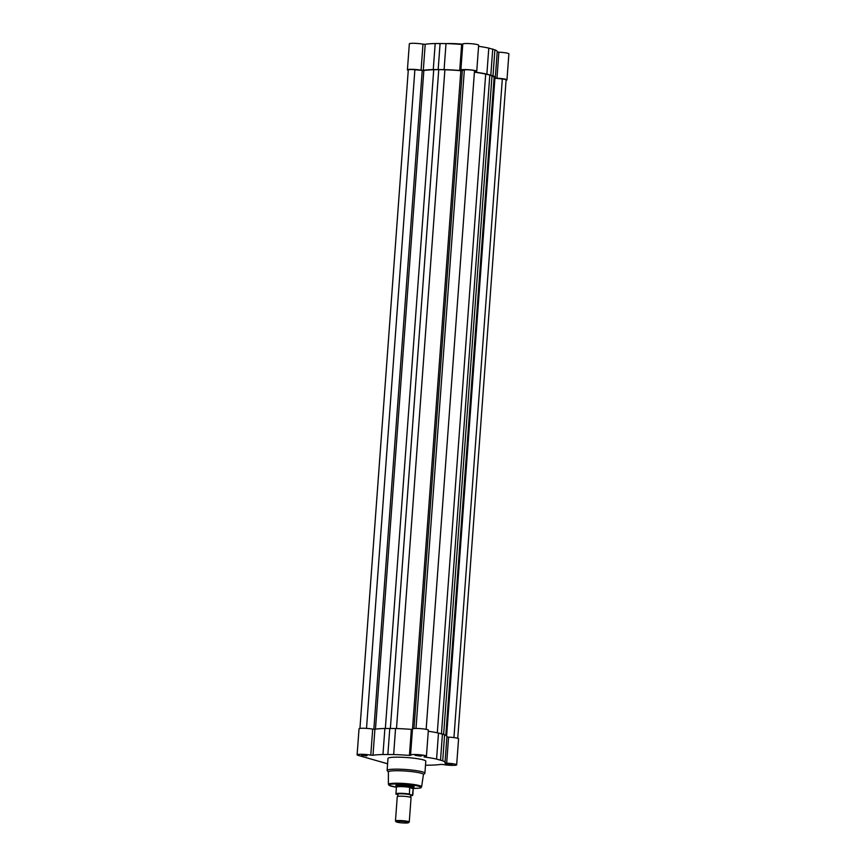 <?xml version="1.0" encoding="UTF-8"?>
<svg xmlns="http://www.w3.org/2000/svg" width="866" height="866" viewBox="0 0 866 866"><rect width="100%" height="100%" fill="white"/><g stroke="black" fill="none" stroke-linecap="round" stroke-linejoin="round"><path stroke-width="1.3" d="M409.261 821.996L411.058 797.662A6.917 0.834 -175.8 0 0 410.917 797.478A6.917 0.834 -175.8 0 0 410.159 797.175A6.917 0.834 -175.8 0 0 403.123 796.255A6.917 0.834 -175.8 0 0 397.418 796.493A6.917 0.834 -175.8 0 0 397.256 796.644L395.47 820.979A6.917 0.834 4.2 0 1 400.644 820.557A6.917 0.834 4.2 0 1 408.373 821.509A6.917 0.834 4.2 0 1 409.261 821.996A6.917 0.834 4.2 0 1 409.207 822.094L408.492 822.7A6.246 0.747 -175.8 0 0 407.734 822.18A6.246 0.747 -175.8 0 0 400.395 821.304A6.246 0.747 -175.8 0 0 396.13 821.791A6.246 0.747 -175.8 0 0 396.899 822.137A6.246 0.747 -175.8 0 0 403.513 822.981A6.246 0.747 -175.8 0 0 408.492 822.7M396.13 821.791L395.513 821.087A6.917 0.834 4.2 0 1 395.47 820.979M410.917 797.478L410.452 796.417L411.069 795.421A6.917 0.834 -175.8 0 0 410.332 794.782A6.917 0.834 -175.8 0 0 401.921 793.808A6.917 0.834 -175.8 0 0 397.559 794.436L398.035 795.497L397.418 796.493M413.288 788.471A8.476 1.018 -175.8 0 0 413.288 788.439L413.504 787.887A8.649 1.039 -175.8 0 0 413.504 787.854A8.649 1.039 -175.8 0 0 412.389 787.259A8.649 1.039 -175.8 0 0 402.722 786.057A8.649 1.039 -175.8 0 0 396.26 786.588A8.649 1.039 -175.8 0 0 396.26 786.631L396.39 787.216A8.476 1.018 -175.8 0 0 396.39 787.237M412.844 788.439C424.751 788.028 419.664 787.638 421.612 786.793A16.649 2.003 4.2 0 0 413.504 784.455A16.649 2.003 4.2 0 0 396.834 783.221A16.649 2.003 4.2 0 0 388.401 784.358L389.332 785.516L396.379 787.205A15.956 1.916 -175.8 0 1 397.126 783.957A15.956 1.916 -175.8 0 1 418.668 786.209A15.956 1.916 -175.8 0 1 413.299 788.439A8.476 1.018 -175.8 0 0 413.244 788.32L412.389 787.259L409.672 787.421L409.434 794.36A8.195 0.985 -175.8 0 0 400.309 793.602A8.195 0.985 -175.8 0 0 396.227 794.306L395.914 793.938A8.476 1.018 4.2 0 1 395.903 793.862A8.476 1.018 4.2 0 1 400.438 793.299A8.476 1.018 4.2 0 1 409.12 793.992M409.932 787.378A8.476 1.018 -175.8 0 0 401.099 786.631A8.476 1.018 -175.8 0 0 396.39 787.205L395.946 794.1M412.79 795.031A8.476 1.018 4.2 0 1 412.801 795.107L410.625 795.843A8.195 0.985 -175.8 0 0 412.433 795.215L413.244 788.32M413.266 788.45L409.672 787.421M413.255 788.666L409.596 787.616M412.433 795.215L409.434 794.36M397.862 794.772L395.914 793.938M450.428 764.743L445.308 763.953L452.16 764.462L450.428 764.743M446.564 763.769L450.948 764.093M420.205 756.105L415.085 755.314L421.937 755.812L420.205 756.105M416.34 755.13L420.724 755.455M366.751 755.877L361.631 755.098L366.751 755.877M362.886 754.914L367.271 755.239M396.303 785.938A9.201 1.104 4.2 0 1 395.859 785.397A9.201 1.104 4.2 0 1 400.438 784.91A9.201 1.104 4.2 0 1 414.078 786.729A9.201 1.104 4.2 0 1 413.558 787.205M370.778 755.141A7.956 0.953 -175.8 0 0 362.129 754.297A7.956 0.953 -175.8 0 0 357.117 754.816L359.033 728.782A7.956 0.953 -175.8 0 1 364.034 728.263A7.956 0.953 -175.8 0 1 372.683 729.118L370.778 755.141L372.997 755.271A38.223 4.59 -175.8 0 1 382.967 754.513L393.651 754.557A38.223 4.59 -175.8 0 1 409.423 755.423L410.852 755.314A7.956 0.953 -175.8 0 1 410.571 755.033A7.956 0.953 -175.8 0 1 418.581 754.665A7.956 0.953 -175.8 0 1 426.44 756.202A7.956 0.953 -175.8 0 1 424.004 756.7L424.329 756.992A38.223 4.59 -175.8 0 1 436.572 759.081L442.699 760.835A38.223 4.59 -175.8 0 1 445.016 762.621A38.223 4.59 -175.8 0 1 444.929 762.881L446.672 763.184A7.956 0.953 -175.8 0 1 456.663 764.84A7.956 0.953 -175.8 0 1 452.637 765.371A7.956 0.953 -175.8 0 1 443.013 764.505L440.794 764.386A38.223 4.59 -175.8 0 1 430.813 765.143L425.498 765.252M372.683 729.118L374.913 729.237L372.997 755.271M374.913 729.237A38.223 4.59 -175.8 0 1 384.883 728.479L395.556 728.523A38.223 4.59 -175.8 0 1 411.339 729.388L412.454 729.41M421.612 786.793L423.431 774.485A17.569 2.111 -175.8 0 0 414.879 772.017A17.569 2.111 -175.8 0 0 397.288 770.718A17.569 2.111 -175.8 0 0 388.39 771.909L388.401 784.358M423.42 774.605L424.762 773.468A18.955 2.273 -175.8 0 0 424.914 773.197A18.955 2.273 -175.8 0 0 396.715 769.149A18.955 2.273 -175.8 0 0 387.113 770.426A18.955 2.273 -175.8 0 0 387.232 770.708L388.39 772.028M424.914 773.197L425.801 761.214A18.955 2.273 -175.8 0 0 397.591 757.165A18.955 2.273 -175.8 0 0 387.99 758.432L387.113 770.426M426.44 756.202L428.356 730.168A7.956 0.953 -175.8 0 0 420.486 728.631A7.956 0.953 -175.8 0 0 412.487 729.01L410.571 755.033M445.016 762.621L446.921 736.598A38.223 4.59 -175.8 0 0 444.604 734.812L438.488 733.058A38.223 4.59 -175.8 0 0 428.28 731.25M446.899 736.923L448.577 737.15L446.672 763.184M456.663 764.84L458.579 738.806A7.956 0.953 -175.8 0 0 448.577 737.15M357.117 754.816A7.956 0.953 -175.8 0 0 358.145 755.368L387.6 763.78M389.787 728.36L387.881 754.394M442.439 733.935L440.523 759.969M426.148 729.345L474.503 70.86A5.185 0.628 4.2 0 0 470.065 69.908A5.185 0.628 4.2 0 0 464.349 69.951L460.831 70.709L412.497 728.977M359.942 728.414L408.297 69.865A5.185 0.628 4.2 0 1 414.879 69.745L423.842 70.547A37.011 4.438 4.2 0 1 433.725 69.735L385.348 728.468M433.725 69.735L438.748 69.605L390.371 728.382M438.748 69.605L444.886 69.778A37.011 4.438 4.2 0 1 460.831 70.709M474.406 72.181A37.011 4.438 4.2 0 1 485.685 74.108L437.308 732.809M485.685 74.108L489.82 75.006L441.454 733.718M489.82 75.006L491.996 75.905A37.011 4.438 4.2 0 1 494.107 77.583L445.806 735.364M457.735 738.308L506.09 79.878A5.185 0.628 4.2 0 0 502.312 79.001L494.075 78.07M408.265 70.362A7.956 0.953 4.2 0 1 407.421 69.865A7.956 0.953 4.2 0 1 411.447 69.323A7.956 0.953 4.2 0 1 421.071 70.189L422.987 44.166A7.956 0.953 4.2 0 0 413.363 43.3A7.956 0.953 4.2 0 0 409.337 43.83L407.421 69.865M421.071 70.189L423.301 70.319A38.223 4.59 4.2 0 1 433.271 69.561L444.096 69.605A38.223 4.59 4.2 0 1 459.727 70.471L461.145 70.362A7.956 0.953 4.2 0 1 460.874 70.081A7.956 0.953 4.2 0 1 464.901 69.551A7.956 0.953 4.2 0 1 476.744 71.25A7.956 0.953 4.2 0 1 474.438 71.748M460.874 70.081L462.79 44.058A7.956 0.953 4.2 0 1 466.817 43.517A7.956 0.953 4.2 0 1 478.66 45.216L476.744 71.25M474.416 72.019L474.633 72.04A38.223 4.59 4.2 0 1 486.876 74.13L492.992 75.883A38.223 4.59 4.2 0 1 495.309 77.669A38.223 4.59 4.2 0 1 495.233 77.929L496.965 78.232A7.956 0.953 4.2 0 1 506.967 79.888A7.956 0.953 4.2 0 1 506.058 80.257M444.096 69.605L446.012 43.581A38.223 4.59 4.2 0 1 461.632 44.437L462.758 44.469M478.573 46.299A38.223 4.59 4.2 0 1 488.781 48.106L494.908 49.86A38.223 4.59 4.2 0 1 497.225 51.646L495.309 77.669M497.203 51.971L498.881 52.198A7.956 0.953 4.2 0 1 508.883 53.854L506.967 79.888M423.301 70.319L425.206 44.285L422.987 44.166M425.206 44.285A38.223 4.59 4.2 0 1 435.187 43.527L446.012 43.581M490.827 75.017L492.743 48.983M438.174 69.442L440.09 43.408M411.339 729.388L409.423 755.423M395.556 728.523L393.651 754.557M438.488 733.058L436.572 759.081M444.604 734.812L442.699 760.835M384.883 728.479L382.967 754.513M462.303 70.687L413.991 728.566M423.842 70.547L375.476 729.15M414.879 69.745L366.513 728.382M422.229 70.525L373.852 729.248M444.886 69.778L396.498 728.555M464.349 69.951L415.994 728.468M491.996 75.905L443.63 734.411M494.93 78.221L446.629 735.959M502.312 79.001L453.946 737.594M450.342 43.549A18.262 2.197 4.2 0 1 462.78 44.198L446.694 43.603M446.824 43.603A18.262 2.197 4.2 0 1 450.244 43.538M496.965 78.232L498.881 52.198M492.992 75.883L494.908 49.86M433.271 69.561L435.187 43.527M486.876 74.13L488.781 48.106M459.727 70.471L461.632 44.437M396.357 785.191L396.26 786.588M413.612 786.458L413.504 787.854M413.288 788.439L412.801 795.107"/></g></svg>
